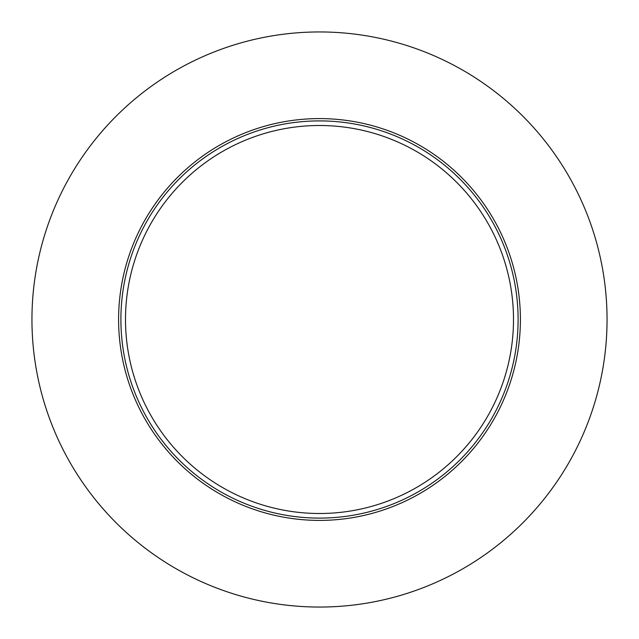 <?xml version="1.0" encoding="UTF-8"?>
<svg xmlns="http://www.w3.org/2000/svg" width="639" height="639" viewBox="0 0 639 639"><rect width="100%" height="100%" fill="white"/><g stroke="black" fill="none" stroke-linecap="round" stroke-linejoin="round"><path stroke-width="0.96" d="M31.95 319.5A287.55 287.55 0 0 0 319.5 607.05A287.55 287.55 0 0 0 607.05 319.5A287.55 287.55 0 0 0 319.5 31.95A287.55 287.55 0 0 0 31.95 319.5M520.402 319.5A200.902 200.902 0 0 0 319.5 118.598A200.902 200.902 0 0 0 118.598 319.5A200.902 200.902 0 0 0 319.5 520.402A200.902 200.902 0 0 0 520.402 319.5M513.5 319.5A194 194 0 0 0 319.5 125.5A194 194 0 0 0 125.5 319.5A194 194 0 0 0 319.5 513.5A194 194 0 0 0 513.5 319.5M518.101 319.5A198.601 198.601 0 0 0 319.5 120.899A198.601 198.601 0 0 0 120.899 319.5A198.601 198.601 0 0 0 319.5 518.101A198.601 198.601 0 0 0 518.101 319.5"/></g></svg>
